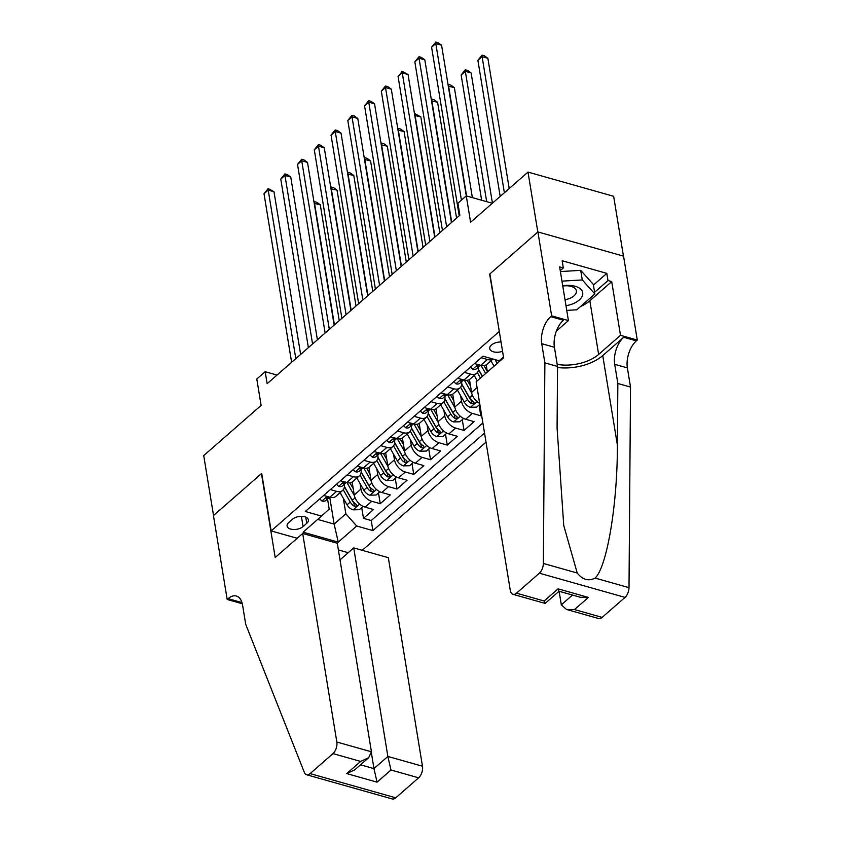 <?xml version="1.0" encoding="UTF-8"?>
<svg xmlns="http://www.w3.org/2000/svg" width="841" height="841" viewBox="0 0 841 841"><rect width="100%" height="100%" fill="white"/><g stroke="black" fill="none" stroke-linecap="round" stroke-linejoin="round"><path stroke-width="1.26" d="M501.036 341.982A9.23 4.983 170.7 0 0 491.438 345.02A9.23 4.983 170.7 0 0 489.735 348.605A9.23 4.983 170.7 0 0 502.561 351.286M623.444 256.127L613.646 196.3L528.001 172.09L537.82 232.011L489.641 274.134L499.354 331.753M362.271 550.319L486.014 442.145M499.06 331.669L271.138 530.913L261.709 473.388L213.53 515.512L203.722 455.58L261.12 405.404L256.799 379.028L265.178 371.711L267.144 383.696L459.869 215.212L457.903 203.228L466.282 195.9L470.603 222.266L528.001 172.09M352.148 482.072L354.261 494.95A11.543 7.338 48.8 0 0 365.089 507.155L373.541 509.541L363.48 518.34L361.725 507.565M360.064 483.575L360.968 489.094A11.543 7.338 48.8 0 0 371.796 501.299L380.248 503.685L378.482 492.921M380.248 503.685L390.298 494.897L381.846 492.511A11.543 7.338 48.8 0 1 371.018 480.306L368.915 467.417M385.672 452.763L387.785 465.651A11.543 7.338 48.8 0 0 398.613 477.856L407.055 480.243L397.005 489.031L395.238 478.266M402.429 438.119L404.542 450.997A11.543 7.338 48.8 0 0 415.37 463.202L423.822 465.599L413.761 474.387L411.995 463.612M419.186 423.465L421.299 436.353A11.543 7.338 48.8 0 0 432.127 448.558L440.579 450.944L430.518 459.733L428.763 448.968M435.943 408.81L438.056 421.698A11.543 7.338 48.8 0 0 448.884 433.903L457.336 436.29L447.275 445.078L445.52 434.313M452.71 394.166L454.813 407.044A11.543 7.338 48.8 0 0 465.641 419.249L474.093 421.646L464.043 430.434L462.277 419.67M481.588 415.097L480.8 415.78L479.034 405.015M464.432 372.384L470.687 374.15A11.543 7.338 -131.2 0 0 476.71 373.246A11.543 7.338 -131.2 0 0 478.371 367.181L478.361 367.118M447.675 387.028L453.93 388.794A11.543 7.338 -131.2 0 0 459.953 387.901A11.543 7.338 -131.2 0 0 461.614 381.825L461.604 381.772M430.907 401.683L437.162 403.449A11.543 7.338 -131.2 0 0 443.186 402.545A11.543 7.338 -131.2 0 0 444.857 396.479L444.847 396.426M414.15 416.327L420.405 418.103A11.543 7.338 -131.2 0 0 426.429 417.199A11.543 7.338 -131.2 0 0 428.101 411.123L428.09 411.07M397.394 430.981L403.648 432.747A11.543 7.338 -131.2 0 0 409.672 431.853A11.543 7.338 -131.2 0 0 411.333 425.777L411.333 425.725M380.637 445.635L386.892 447.401A11.543 7.338 -131.2 0 0 392.915 446.497A11.543 7.338 -131.2 0 0 394.576 440.432L394.566 440.379M363.88 460.279L370.135 462.056A11.543 7.338 -131.2 0 0 376.158 461.152A11.543 7.338 -131.2 0 0 377.819 455.076L377.809 455.023M347.112 474.934L353.367 476.7A11.543 7.338 -131.2 0 0 359.391 475.796A11.543 7.338 -131.2 0 0 361.062 469.73L361.052 469.677M303.065 526.561L306.755 523.344A8.946 4.825 170.7 0 0 308.405 519.864A8.946 4.825 170.7 0 0 301.93 516.353A8.946 4.825 170.7 0 0 292.405 519.286L288.715 522.503A8.946 4.825 170.7 0 0 287.065 525.982A8.946 4.825 170.7 0 0 293.53 529.504A8.946 4.825 170.7 0 0 303.065 526.561L301.393 516.342M348.227 552.705L338.376 549.919M297.188 538.282L271.138 530.913M503.486 356.983L499.144 360.778L482.944 356.195L305.304 511.496L321.504 516.069L329.188 509.099L327.527 498.976M329.714 497.157L334.129 524.069L345.861 513.809L356.689 526.014L372.889 530.597L484.521 433.01M356.689 526.014L338.25 542.13L303.065 532.185L321.504 516.069M486.224 364.857L487.391 372.006M469.467 379.512L471.58 392.4A11.543 7.338 48.8 0 0 479.675 403.449M460.616 395.669L461.52 401.189L454.813 407.044M443.859 410.313L444.763 415.843L438.056 421.698M427.102 424.968L428.006 430.487L421.299 436.353M410.334 439.622L411.238 445.141L404.542 450.997M393.577 454.266L394.482 459.796L387.785 465.651M376.821 468.921L377.725 474.44L371.018 480.306M330.355 489.588L336.61 491.354A11.543 7.338 48.8 0 0 342.634 490.45A11.543 7.338 48.8 0 0 344.305 484.384L344.295 484.321M363.48 518.34L371.238 520.526L482.871 422.939M480.8 415.78L472.348 413.394A11.543 7.338 -131.2 0 1 461.52 401.189M464.043 430.434L455.591 428.048A11.543 7.338 -131.2 0 1 444.763 415.843M447.275 445.078L438.834 442.692A11.543 7.338 -131.2 0 1 428.006 430.487M430.518 459.733L422.077 457.346A11.543 7.338 -131.2 0 1 411.238 445.141M413.761 474.387L405.309 472.001A11.543 7.338 -131.2 0 1 394.482 459.796M397.005 489.031L388.553 486.645A11.543 7.338 -131.2 0 1 377.725 474.44M323.659 495.444L329.914 497.21A11.543 7.338 48.8 0 0 335.937 496.316L342.634 490.45M340.416 480.8L346.671 482.566A11.543 7.338 48.8 0 0 352.694 481.662L359.391 475.796M357.173 466.145L363.428 467.911A11.543 7.338 48.8 0 0 369.451 467.007L376.158 461.152M373.93 451.491L380.185 453.257A11.543 7.338 48.8 0 0 386.208 452.363L392.915 446.497M390.687 436.847L396.941 438.613A11.543 7.338 48.8 0 0 402.965 437.709L409.672 431.853M407.454 422.193L413.709 423.959A11.543 7.338 48.8 0 0 419.733 423.055L426.429 417.199M424.211 407.538L430.466 409.304A11.543 7.338 48.8 0 0 436.49 408.411L443.186 402.545M440.968 392.894L447.223 394.66A11.543 7.338 48.8 0 0 453.246 393.756L459.953 387.901M457.725 378.24L463.98 380.006A11.543 7.338 48.8 0 0 470.003 379.102L476.71 373.246M474.482 363.585L480.737 365.351A11.543 7.338 48.8 0 0 486.76 364.458L492.973 359.023M492.91 359.012A11.543 7.338 -131.2 0 1 487.444 359.496L481.189 357.73M343.307 498.219L345.861 513.809M492.342 203.259L466.282 195.9L441.578 45.214L435.796 43.574L461.436 200.147M277.025 375.054L265.178 371.711M317.677 519.412L334.129 524.069L338.25 542.13M371.238 520.526L372.889 530.597M319.696 498.913L321.987 501.068A7.643 4.857 48.8 0 0 325.866 500.437L329.052 497.651A7.643 4.857 48.8 0 0 329.535 497.105M300.636 354.418L273.987 191.716L268.205 190.087L295.801 358.634M264.011 193.745L268.174 188.552L268.205 190.087L264.011 193.745L291.617 362.303M328.873 496.716C326.487 497.189 325.814 497.777 326.865 498.471A7.643 4.857 48.8 0 0 329.052 497.651M326.203 498.114L326.865 498.471L326.676 497.357M268.174 188.552L273.987 191.716M353.231 488.663L349.919 482.86M354.397 495.664L346.976 482.639M363.081 506.377L359.307 509.678L353.01 509.835A7.643 4.857 -131.2 0 1 347.07 504.821L340.121 492.647M339.259 320.652L320.284 204.805L314.219 203.406M343.265 489.788L350.255 502.035A7.643 4.857 48.8 0 0 354.408 506.261L356.941 505.956L356.416 504.505A7.643 4.857 -131.2 0 1 352.263 500.279L344.411 486.519M354.408 506.261L353.84 502.813A3.89 2.481 -131.2 0 1 352.715 501.394L344.39 486.813M334.424 324.868L314.502 203.165L314.471 201.64L316.784 202.292L320.284 204.805M565.982 305.714A18.754 10.113 170.7 0 0 571.775 304.211A18.754 10.113 170.7 0 0 582.193 291.165A18.754 10.113 170.7 0 0 562.724 285.761M565.005 299.732A12.836 6.928 170.7 0 0 568.915 298.713A12.836 6.928 170.7 0 0 576.39 290.849A12.836 6.928 170.7 0 0 562.766 286.066M560.39 271.548L580.711 270.36L593.315 284.384L594.881 293.972L576.789 309.793L566.75 310.382M561.967 281.136L582.287 279.948L594.881 293.972M580.711 270.36L582.287 279.948M302.686 533.478L336.831 742.025L371.438 751.801L337.294 543.254L302.686 533.478L275.196 557.499L261.456 473.609L213.446 515.575L227.186 599.475L242.292 603.754M340.016 559.885L353.725 547.901L388.332 557.688L422.476 766.225A8.652 4.773 105.8 0 1 418.629 777.82L395.754 797.815A8.652 4.773 105.8 0 1 392.221 798.95L306.576 774.74A8.652 4.773 -74.2 0 1 304.337 772.406L245.73 624.369L242.586 605.194A20.195 11.143 -74.2 0 0 236.342 596.017A20.195 11.143 -74.2 0 0 228.111 598.676L227.186 599.475M418.629 777.82L390.97 769.999L377.062 782.162L346.734 773.583L360.642 761.431L332.983 753.61L310.108 773.604L395.754 797.815M353.725 547.901L387.869 756.448L422.476 766.225M306.576 774.74A8.652 4.773 -74.2 0 0 310.108 773.604M332.983 753.61A8.652 4.773 -74.2 0 0 336.831 742.025M241.619 601.567A20.195 11.143 -74.2 0 0 240.778 602.251L228.111 598.676M371.449 753.221L373.961 768.611L387.869 756.448L390.97 769.999M377.062 782.162L373.961 768.611L360.526 764.805M346.734 773.583L354.765 769.841L368.673 757.678L371.438 751.801M360.642 761.431L368.673 757.678M559.107 591.276L561.325 604.816L572.49 595.05M544.873 362.86L557.551 366.434L557.078 427.943L563.743 525.499L577.231 573.026C582.561 579.764 588.521 581.457 595.134 578.082C607.044 566.802 617.557 503.948 617.378 444.994L617.841 383.485L614.708 364.311A20.195 11.143 105.8 0 1 623.686 337.273L636.364 340.857L637.278 340.048L623.549 256.148L537.904 231.937L489.882 273.914L503.622 357.814L476.143 381.846L510.287 590.382A8.652 4.773 -74.2 0 0 512.968 594.324A8.652 4.773 -74.2 0 0 516.5 593.178L539.375 573.184A8.652 4.773 -74.2 0 0 543.36 563.449L544.873 362.86L541.73 343.685A20.195 11.143 105.8 0 1 550.718 316.647L551.643 315.838L537.904 231.937M617.841 383.485L630.519 387.06L627.375 367.885A20.195 11.143 105.8 0 1 636.364 340.857M550.718 316.647L563.396 320.232A20.195 11.143 105.8 0 0 554.408 347.259L557.551 366.434M516.5 593.178L544.159 601L558.067 588.837L588.385 597.415L574.477 609.567L602.135 617.389L625.021 597.394L539.375 573.184M595.134 578.082L629.005 587.659L630.519 387.06M551.643 315.838L568.421 320.579L559.633 266.891L563.333 267.932L560.243 270.634M593.42 285.088L606.824 273.367L562.156 260.742L563.333 267.932M606.824 273.367L608.001 280.558L611.712 281.609L620.5 335.307L637.278 340.048M557.205 364.353A32.452 17.503 170.7 0 0 598.634 354.418L620.5 335.307M568.421 320.579L556.343 331.144M557.541 367.506A37.572 20.268 170.7 0 0 602.745 355.585L623.686 337.273M629.005 587.659A8.652 4.773 105.8 0 1 625.021 597.394M602.135 617.389A8.652 4.773 105.8 0 1 598.613 618.524L566.456 609.441L561.325 604.816M611.712 281.609L589.835 300.731A32.452 17.503 -9.3 0 1 580.511 306.534M568.705 310.266A32.452 17.503 -9.3 0 1 566.792 310.613M594.598 292.279L608.001 280.558M544.159 601L545.157 603.396L559.055 591.255M558.067 588.837L559.023 591.244L580.364 597.278L588.385 597.415M574.477 609.567L566.456 609.441M336.453 484.258L338.744 486.413A7.643 4.857 48.8 0 0 342.623 485.783L345.809 482.997A7.643 4.857 48.8 0 0 346.303 482.461M317.393 339.764L290.755 177.073L284.962 175.433L312.568 343.98M280.778 179.091L284.931 173.908L284.962 175.433L280.778 179.091L308.374 347.648M345.63 482.072C343.244 482.545 342.571 483.123 343.622 483.827A7.643 4.857 48.8 0 0 345.809 482.997M342.96 483.47L343.622 483.827L343.433 482.713M284.931 173.908L287.244 174.56L290.755 177.073M353.209 469.604L355.512 471.759A7.643 4.857 48.8 0 0 359.38 471.139L362.566 468.353A7.643 4.857 48.8 0 0 363.06 467.806M334.15 325.11L307.512 162.418L301.719 160.778L329.325 329.336M297.535 164.447L301.688 159.254L301.719 160.778L297.535 164.447L325.131 332.994M362.387 467.417C360.001 467.89 359.328 468.479 360.379 469.173A7.643 4.857 48.8 0 0 362.566 468.353M359.717 468.815L360.379 469.173L360.2 468.059M301.688 159.254L304 159.906L307.512 162.418M369.966 454.96L372.269 457.115A7.643 4.857 48.8 0 0 376.137 456.484L379.323 453.698A7.643 4.857 48.8 0 0 379.817 453.152M350.907 310.466L324.269 147.764L318.476 146.134L346.082 314.681M314.292 149.793L318.455 144.61L318.476 146.134L314.292 149.793L341.888 318.35M379.154 452.763C376.757 453.236 376.095 453.825 377.136 454.529A7.643 4.857 48.8 0 0 379.323 453.698M376.474 454.172L377.136 454.529L376.957 453.415M318.455 144.61L320.768 145.262L324.269 147.764M386.734 440.306L389.026 442.461A7.643 4.857 48.8 0 0 392.905 441.83L396.079 439.044A7.643 4.857 48.8 0 0 396.574 438.508M367.664 295.811L341.025 133.12L335.244 131.48L362.839 300.037M331.049 135.149L335.212 129.956L335.244 131.48L331.049 135.149L358.655 303.696M395.911 438.119C393.514 438.592 392.852 439.17 393.893 439.875A7.643 4.857 48.8 0 0 396.079 439.044M393.231 439.517L393.893 439.875L393.714 438.76M335.212 129.956L337.525 130.607L341.025 133.12M369.987 474.009L366.676 468.206M371.165 481.01L363.733 467.995M379.838 491.733L376.074 495.023L369.767 495.181A7.643 4.857 -131.2 0 1 363.827 490.166L356.878 477.993M356.016 305.998L337.041 190.15L330.976 188.762M360.022 475.133L367.012 487.381A7.643 4.857 48.8 0 0 371.165 491.607L373.698 491.312L373.173 489.851A7.643 4.857 -131.2 0 1 369.02 485.625L361.167 471.875M371.165 491.607L370.597 488.158A3.89 2.481 -131.2 0 1 369.472 486.739L361.146 472.158M351.191 310.224L331.259 188.521L331.228 186.996L333.541 187.648L337.041 190.15M386.755 459.365L383.433 453.562M387.922 466.356L380.489 453.341M396.605 477.078L392.831 480.379L386.524 480.526A7.643 4.857 -131.2 0 1 380.584 475.512L373.635 463.349M372.773 291.354L353.798 175.506L347.743 174.108M376.779 460.49L383.769 472.737A7.643 4.857 48.8 0 0 387.922 476.963L390.466 476.658L389.93 475.207A7.643 4.857 -131.2 0 1 385.777 470.971L377.935 457.22M387.922 476.963L387.354 473.515A3.89 2.481 -131.2 0 1 386.229 472.095L377.903 457.515M367.948 295.569L348.016 173.866L347.985 172.342L350.298 172.994L353.798 175.506M403.512 444.71L400.2 438.907M404.679 451.712L397.246 438.687M413.362 462.424L409.588 465.725L403.281 465.882A7.643 4.857 -131.2 0 1 397.341 460.868L390.403 448.695M389.53 276.7L370.566 160.852L364.5 159.454M393.535 445.835L400.526 458.082A7.643 4.857 48.8 0 0 404.679 462.308L407.223 462.003L406.697 460.553A7.643 4.857 -131.2 0 1 402.545 456.327L394.692 442.566M404.679 462.308L404.122 458.86A3.89 2.481 -131.2 0 1 402.986 457.441L394.66 442.86M384.705 280.915L364.773 159.212L364.742 157.688L367.054 158.339L370.566 160.852M420.269 430.066L416.957 424.253M421.436 437.057L414.003 424.043M430.119 447.78L426.345 451.07L420.037 451.228A7.643 4.857 -131.2 0 1 414.108 446.214L407.16 434.051M406.287 262.045L387.323 146.197L381.257 144.81M410.303 431.181L417.294 443.428A7.643 4.857 48.8 0 0 421.446 447.654L423.98 447.359L423.454 445.898A7.643 4.857 -131.2 0 1 419.302 441.672L411.449 427.922M421.446 447.654L420.878 444.206A3.89 2.481 -131.2 0 1 419.743 442.786L411.428 428.206M401.462 266.271L381.53 144.568L381.499 143.044L383.822 143.695L387.323 146.197M403.491 425.651L405.783 427.806A7.643 4.857 48.8 0 0 409.662 427.186L412.847 424.4A7.643 4.857 48.8 0 0 413.33 423.853M384.432 281.157L357.782 118.465L352.001 116.825L379.596 285.383M347.806 120.494L351.969 115.301L352.001 116.825L347.806 120.494L375.412 289.041M412.668 423.465C410.282 423.938 409.609 424.526 410.66 425.22A7.643 4.857 48.8 0 0 412.847 424.4M409.998 424.863L410.66 425.22L410.471 424.106M351.969 115.301L354.282 115.953L357.782 118.465M437.026 415.412L433.714 409.609M438.193 422.403L430.771 409.388M446.876 433.126L443.102 436.426L436.805 436.574A7.643 4.857 -131.2 0 1 430.865 431.559L423.917 419.396M423.055 247.401L404.079 131.553L398.014 130.155M427.06 416.537L434.051 428.784A7.643 4.857 48.8 0 0 438.203 433.01L440.737 432.705L440.211 431.254A7.643 4.857 -131.2 0 1 436.059 427.018L428.206 413.267M438.203 433.01L437.635 429.562A3.89 2.481 -131.2 0 1 436.511 428.143L428.185 413.562M418.219 251.617L398.298 129.913L398.266 128.389L400.579 129.041L404.079 131.553M420.248 411.007L422.539 413.162A7.643 4.857 48.8 0 0 426.419 412.532L429.604 409.746A7.643 4.857 48.8 0 0 430.098 409.21M401.189 266.513L374.55 103.811L368.757 102.181L396.363 270.728M364.574 105.84L368.726 100.657L368.757 102.181L364.574 105.84L392.169 274.397M429.425 408.81C427.039 409.283 426.366 409.872 427.417 410.576A7.643 4.857 48.8 0 0 429.604 409.746M426.755 410.219L427.417 410.576L427.228 409.462M368.726 100.657L371.039 101.309L374.55 103.811M453.783 400.758L450.471 394.955M454.96 407.759L447.528 394.734M463.633 418.471L459.869 421.772L453.562 421.93A7.643 4.857 -131.2 0 1 447.622 416.915L440.673 404.742M439.811 232.747L420.836 116.899L414.771 115.501M443.817 401.882L450.808 414.129A7.643 4.857 48.8 0 0 454.96 418.355L457.493 418.051L456.968 416.6A7.643 4.857 -131.2 0 1 452.815 412.374L444.963 398.623M454.96 418.355L454.392 414.907A3.89 2.481 -131.2 0 1 453.267 413.488L444.942 398.907M434.986 236.973L415.055 115.27L415.023 113.735L420.836 116.899M437.005 396.353L439.307 398.508A7.643 4.857 48.8 0 0 443.175 397.877L446.361 395.102A7.643 4.857 48.8 0 0 446.855 394.555M417.945 251.858L391.307 89.167L385.514 87.527L413.12 256.084M381.33 91.196L385.483 86.003L385.514 87.527L381.33 91.196L408.926 259.743M446.182 394.166C443.796 394.639 443.123 395.228 444.174 395.922A7.643 4.857 48.8 0 0 446.361 395.102M443.512 395.564L444.174 395.922L443.995 394.807M385.483 86.003L387.806 86.655L391.307 89.167M470.55 386.114L467.228 380.3M471.717 393.104L464.285 380.09M479.822 404.321L476.626 407.118L470.319 407.275A7.643 4.857 -131.2 0 1 464.379 402.261L457.43 390.098M456.568 218.092L437.593 102.245L431.538 100.857M460.574 387.228L467.564 399.475A7.643 4.857 48.8 0 0 471.717 403.712L474.261 403.407L473.725 401.945A7.643 4.857 -131.2 0 1 469.572 397.719L461.73 383.969M471.717 403.712L471.149 400.253A3.89 2.481 -131.2 0 1 470.024 398.834L461.698 384.253M451.743 222.318L431.811 100.615L431.78 99.091L434.093 99.743L437.593 102.245M453.762 381.698L456.064 383.864A7.643 4.857 48.8 0 0 459.932 383.233L463.118 380.447A7.643 4.857 48.8 0 0 463.612 379.901M434.702 237.204L408.064 74.513L402.271 72.883L429.877 241.43M398.087 76.542L402.25 71.348L402.271 72.883L398.087 76.542L425.693 245.088M462.949 379.512C460.553 379.985 459.89 380.574 460.931 381.267A7.643 4.857 48.8 0 0 463.118 380.447M460.269 380.91L460.931 381.267L460.752 380.153M402.25 71.348L408.064 74.513M487.307 371.459L483.995 365.656M485.656 373.52L481.041 365.436M477.278 380.847L474.198 375.443M472.369 197.624L454.361 87.601L448.295 86.203M482.471 376.305L478.487 369.315M477.331 372.584L480.463 378.061M482.345 376.411L478.455 369.609M466.587 195.985L448.568 85.961L448.537 84.436L450.85 85.088L454.361 87.601M470.529 367.054L472.821 369.21A7.643 4.857 48.8 0 0 476.7 368.579L479.885 365.793A7.643 4.857 48.8 0 0 480.369 365.257M451.459 222.56L424.821 59.858L419.039 58.229L446.634 226.776M414.844 61.887L419.007 56.704L419.039 58.229L414.844 61.887L442.45 230.445M479.706 364.857C477.32 365.33 476.647 365.919 477.688 366.623A7.643 4.857 48.8 0 0 479.885 365.793M477.026 366.266L477.688 366.623L477.509 365.509M419.007 56.704L421.32 57.356L424.821 59.858M502.413 358.865L502.056 358.234M494.035 366.192L490.955 360.789M492.437 203.175L471.118 72.946L465.325 71.317L461.141 74.975L481.651 200.242M499.228 361.651L498.65 360.631M495.055 359.622L497.22 363.417M499.102 361.767L498.419 360.568M486.676 201.661L465.325 71.317L465.294 69.782L467.617 70.444L471.118 72.946M461.141 74.975L465.294 69.782M431.601 47.243L435.764 42.05L435.796 43.574L431.601 47.243L459.207 215.79M435.764 42.05L438.077 42.702L441.578 45.214M509.204 188.531L487.875 58.302L482.093 56.662L477.898 60.321L500.185 196.405M504.369 192.747L482.093 56.662L482.061 55.138L484.374 55.79L487.875 58.302M477.898 60.321L482.061 55.138M477.078 387.585L471.58 392.4M360.968 489.094L354.261 494.95M371.796 501.299L365.089 507.155M472.348 413.394L465.641 419.249M455.591 428.048L448.884 433.903M438.834 442.692L432.127 448.558M422.077 457.346L415.37 463.202M405.309 472.001L398.613 477.856M388.553 486.645L381.846 492.511M336.61 491.354L329.914 497.21M353.367 476.7L346.671 482.566M370.135 462.056L363.428 467.911M386.892 447.401L380.185 453.257M403.648 432.747L396.941 438.613M420.405 418.103L413.709 423.959M437.162 403.449L430.466 409.304M453.93 388.794L447.223 394.66M470.687 374.15L463.98 380.006M487.444 359.496L480.737 365.351M305.735 517.099L306.755 523.344M327.138 496.432L321.914 500.994M353.167 509.825L359.706 504.106M352.263 500.279L355.091 497.798M347.07 504.821L350.255 502.035M614.708 364.311L627.375 367.885M554.408 347.259L541.73 343.685M543.36 563.449L577.231 573.026M617.378 444.994L602.745 355.585M589.835 300.731L598.634 354.418M343.895 481.777L338.671 486.35M360.652 467.133L355.438 471.696M377.42 452.479L372.195 457.041M394.177 437.825L388.952 442.398M369.924 495.181L376.463 489.462M369.02 485.625L371.859 483.144M363.827 490.166L367.012 487.381M386.681 480.526L393.22 474.808M385.777 470.971L388.616 468.5M380.584 475.512L383.769 472.737M403.438 465.872L409.988 460.153M402.545 456.327L405.373 453.846M397.341 460.868L400.526 458.082M420.195 451.228L426.744 445.509M419.302 441.672L422.129 439.191M414.108 446.214L417.294 443.428M410.934 423.181L405.709 427.743M436.963 436.574L443.501 430.855M436.059 427.018L438.897 424.547M430.865 431.559L434.051 428.784M427.691 408.526L422.466 413.089M453.72 421.919L460.258 416.2M452.815 412.374L455.654 409.893M447.622 416.915L450.808 414.129M444.447 393.872L439.233 398.445M470.476 407.275L477.015 401.556M469.572 397.719L472.411 395.238M464.379 402.261L467.564 399.475M461.215 379.228L455.99 383.79M477.972 364.574L472.747 369.136M512.968 594.324L545.115 603.407"/></g></svg>
